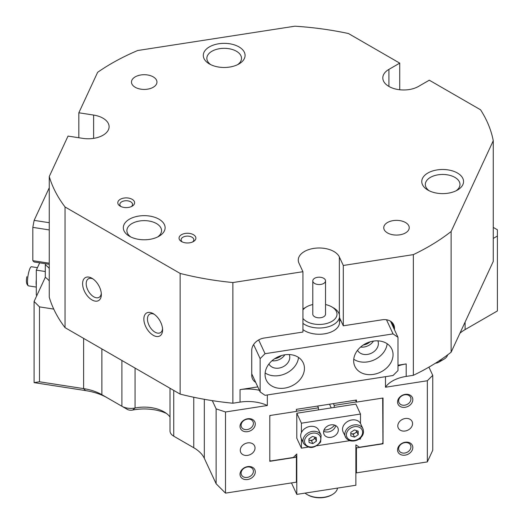 <?xml version="1.0" encoding="UTF-8"?>
<svg xmlns="http://www.w3.org/2000/svg" width="524" height="524" viewBox="0 0 524 524"><rect width="100%" height="100%" fill="white"/><g stroke="black" fill="none" stroke-linecap="round" stroke-linejoin="round"><path stroke-width="0.79" d="M305.053 493.11A17.836 10.297 0 0 0 307.123 494.538A17.836 10.297 0 0 0 332.347 494.538A17.836 10.297 0 0 0 336.965 489.92A17.836 10.297 0 0 0 337.515 488.086M332.347 494.538L331.627 494.957A16.82 9.707 180 0 1 307.843 494.957L307.123 494.538M370.101 341.838A10.447 8.24 -24.9 0 1 363.315 344.989M281.486 355.547A10.447 8.24 -24.9 0 1 274.707 358.691M153.231 335.288A13.251 7.65 60 0 1 143.858 319.064A13.251 7.65 60 0 1 153.231 313.653L153.231 313.653A13.251 7.65 60 0 1 162.597 329.878A13.251 7.65 60 0 1 153.231 335.288M154.18 314.256A10.703 6.177 -120 0 0 149.681 314.164A10.703 6.177 -120 0 0 148.037 322.738A10.703 6.177 -120 0 0 155.032 332.17A10.703 6.177 -120 0 0 160.383 332.701A10.703 6.177 -120 0 0 162.551 328.758M91.962 299.918A13.251 7.65 60 0 1 82.596 283.687A13.251 7.65 60 0 1 91.962 278.277L91.962 278.277A13.251 7.65 60 0 1 101.335 294.508A13.251 7.65 60 0 1 91.962 299.918M92.912 278.886A10.703 6.177 -120 0 0 88.412 278.788A10.703 6.177 -120 0 0 86.774 287.368A10.703 6.177 -120 0 0 93.763 296.8A10.703 6.177 -120 0 0 99.115 297.331A10.703 6.177 -120 0 0 101.283 293.388M412.814 447.509A7.899 6.229 -24.9 0 1 405.183 455.14A7.899 6.229 -24.9 0 1 397.552 449.867A7.899 6.229 -24.9 0 1 405.183 442.236A7.899 6.229 -24.9 0 1 412.814 447.509M398.633 448.786A6.373 5.024 155.1 0 0 399.013 450.516A6.373 5.024 155.1 0 0 405.864 452.788A6.373 5.024 155.1 0 0 410.94 446.887A6.373 5.024 155.1 0 0 410.567 445.151A6.373 5.024 155.1 0 0 403.716 442.878A6.373 5.024 155.1 0 0 398.633 448.786M255.28 471.882A7.899 6.229 -24.9 0 1 247.649 479.512A7.899 6.229 -24.9 0 1 240.018 474.24A7.899 6.229 -24.9 0 1 247.649 466.609A7.899 6.229 -24.9 0 1 255.28 471.882M241.099 473.159A6.373 5.024 155.1 0 0 241.472 474.888A6.373 5.024 155.1 0 0 248.33 477.161A6.373 5.024 155.1 0 0 253.406 471.253A6.373 5.024 155.1 0 0 253.033 469.524A6.373 5.024 155.1 0 0 246.182 467.251A6.373 5.024 155.1 0 0 241.099 473.159M255.28 424.021A7.899 6.229 -24.9 0 1 247.649 431.652A7.899 6.229 -24.9 0 1 240.018 426.385A7.899 6.229 -24.9 0 1 247.649 418.755A7.899 6.229 -24.9 0 1 255.28 424.021M241.099 425.305A6.373 5.024 155.1 0 0 241.472 427.034A6.373 5.024 155.1 0 0 248.33 429.307A6.373 5.024 155.1 0 0 253.406 423.399A6.373 5.024 155.1 0 0 253.033 421.669A6.373 5.024 155.1 0 0 246.182 419.397A6.373 5.024 155.1 0 0 241.099 425.305M412.814 399.655A7.899 6.229 -24.9 0 1 405.183 407.286A7.899 6.229 -24.9 0 1 397.552 402.013A7.899 6.229 -24.9 0 1 405.183 394.382A7.899 6.229 -24.9 0 1 412.814 399.655M398.633 400.932A6.373 5.024 155.1 0 0 399.013 402.661A6.373 5.024 155.1 0 0 405.864 404.934A6.373 5.024 155.1 0 0 410.94 399.026A6.373 5.024 155.1 0 0 410.567 397.297A6.373 5.024 155.1 0 0 403.716 395.024A6.373 5.024 155.1 0 0 398.633 400.932M120.251 206.181L120.251 206.181A8.41 4.854 180 0 1 120.251 199.317A8.41 4.854 180 0 1 132.146 199.317A8.41 4.854 180 0 1 132.146 206.181A8.41 4.854 180 0 1 120.251 206.181M131.328 206.6A6.373 3.681 0 0 0 132.572 204.412A6.373 3.681 0 0 0 130.705 201.812A6.373 3.681 0 0 0 123.762 201.019A6.373 3.681 0 0 0 119.826 204.412A6.373 3.681 0 0 0 121.077 206.6M181.52 241.557L181.52 241.557A8.41 4.854 180 0 1 181.52 234.687A8.41 4.854 180 0 1 193.415 234.687A8.41 4.854 180 0 1 193.415 241.557A8.41 4.854 180 0 1 181.52 241.557M192.59 241.97A6.373 3.681 0 0 0 193.834 239.789A6.373 3.681 0 0 0 191.967 237.182A6.373 3.681 0 0 0 185.024 236.389A6.373 3.681 0 0 0 181.094 239.789A6.373 3.681 0 0 0 182.339 241.97M237.582 64.675A17.331 10.002 0 0 0 241.512 58.328A17.331 10.002 0 0 0 236.442 51.254A17.331 10.002 0 0 0 211.932 51.254A17.331 10.002 0 0 0 206.856 58.328A17.331 10.002 0 0 0 210.792 64.675M209.41 63.948L209.41 63.948A20.895 12.065 180 0 1 209.41 46.885A20.895 12.065 180 0 1 238.964 46.885A20.895 12.065 180 0 1 238.964 63.948A20.895 12.065 180 0 1 209.41 63.948M157.613 236.979A17.331 10.002 0 0 0 161.549 230.632A17.331 10.002 0 0 0 156.473 223.558A17.331 10.002 0 0 0 131.963 223.558A17.331 10.002 0 0 0 126.893 230.632A17.331 10.002 0 0 0 130.823 236.979M129.441 219.189A20.895 12.065 180 0 1 158.995 219.189A20.895 12.065 180 0 1 158.995 236.252L158.995 236.252A20.895 12.065 180 0 1 129.441 236.252A20.895 12.065 180 0 1 129.441 219.189M427.885 190.081L427.885 190.081A20.895 12.065 180 0 1 427.885 173.018A20.895 12.065 180 0 1 457.432 173.018A20.895 12.065 180 0 1 457.432 190.081A20.895 12.065 180 0 1 427.885 190.081M456.057 190.808A17.331 10.002 0 0 0 459.987 184.461A17.331 10.002 0 0 0 454.911 177.387A17.331 10.002 0 0 0 436.027 175.219A17.331 10.002 0 0 0 425.331 184.461A17.331 10.002 0 0 0 429.261 190.808M405.497 222.517A12.74 7.356 0 0 0 391.611 220.925A12.74 7.356 0 0 0 383.751 227.717A12.74 7.356 0 0 0 387.478 232.918A12.74 7.356 0 0 0 401.364 234.516A12.74 7.356 0 0 0 409.231 227.717A12.74 7.356 0 0 0 405.497 222.517M153.231 76.871A12.74 7.356 0 0 0 139.345 75.273A12.74 7.356 0 0 0 131.478 82.072A12.74 7.356 0 0 0 135.212 87.272A12.74 7.356 0 0 0 149.098 88.864A12.74 7.356 0 0 0 156.958 82.072A12.74 7.356 0 0 0 153.231 76.871M493.261 140.733L451.131 231.51L451.131 352.187L493.261 261.411L493.261 140.733A224.252 129.474 180 0 0 480.567 109.804L429.287 80.198L418.473 86.44A20.895 12.065 180 0 1 388.919 86.44A20.895 12.065 180 0 1 382.802 77.912A20.895 12.065 180 0 1 388.919 69.378L399.733 63.135L348.447 33.529A224.252 129.474 180 0 0 294.888 26.2L137.655 50.52A224.252 129.474 180 0 0 97.615 72.332L78.842 112.778L93.613 115.064A20.895 12.065 180 0 1 102.979 118.188A20.895 12.065 180 0 1 109.103 126.716A20.895 12.065 180 0 1 82.799 138.369L68.028 136.083L49.256 176.529L49.256 297.213A224.252 129.474 180 0 0 53.743 309.088L39.49 306.881L39.49 381.786L83.611 388.611A40.774 23.541 180 0 1 101.885 394.703L121.895 406.257A12.74 7.356 -0 0 0 135.068 408.006A28.034 16.185 180 0 1 164.038 411.864L164.038 411.864A28.034 16.185 180 0 1 170.018 416.973M267.338 394.958L267.338 405.511A30.582 17.652 0 0 0 240.051 402.118L232.879 403.225L232.879 282.547L302.938 271.707L298.975 263.179A20.895 12.065 180 0 1 298.267 260.061A20.895 12.065 180 0 1 311.164 248.913A20.895 12.065 180 0 1 333.939 251.527A20.895 12.065 180 0 1 339.349 256.937L343.305 265.465L413.357 254.625L413.357 375.308L406.185 376.415A30.582 17.652 0 0 0 385.494 387.236L427.335 380.758L432.745 375.354L432.745 450.26L427.335 461.906L427.335 380.758M240.267 450.273A7.644 6.033 155.1 0 0 240.713 452.35A7.644 6.033 155.1 0 0 248.939 455.081A7.644 6.033 155.1 0 0 255.031 447.987A7.644 6.033 155.1 0 0 254.585 445.911A7.644 6.033 155.1 0 0 246.359 443.186A7.644 6.033 155.1 0 0 240.267 450.273M397.801 425.901A7.644 6.033 155.1 0 0 398.253 427.977A7.644 6.033 155.1 0 0 406.473 430.708A7.644 6.033 155.1 0 0 412.571 423.615A7.644 6.033 155.1 0 0 412.119 421.545A7.644 6.033 155.1 0 0 403.893 418.814A7.644 6.033 155.1 0 0 397.801 425.901M232.879 282.547A224.252 129.474 180 0 1 180.145 273.43L65.048 206.973A224.252 129.474 180 0 1 49.256 176.529M451.131 231.51A224.252 129.474 180 0 1 413.357 254.625M78.842 137.76L78.842 112.778M343.305 265.465L343.305 325.804L382.192 319.784A12.74 10.048 155.1 0 1 393.753 324.828A12.74 10.048 155.1 0 1 394.5 328.286L394.5 329.812M397.978 365.981A30.582 17.652 180 0 1 406.185 363.931L397.978 365.202M257.801 386.889L240.051 389.633A30.582 17.652 180 0 1 259.387 390.308M302.938 271.707L302.938 332.046L264.044 338.065A12.74 10.048 155.1 0 0 251.736 350.373L251.736 375.341A12.74 10.048 155.1 0 0 252.483 378.8A12.74 10.048 155.1 0 0 255.712 382.382M339.545 317.714L343.305 325.804M390.544 321.284L397.978 337.299L393.052 333.893L265.059 353.7L260.133 358.619L260.133 391.913L265.059 395.312L393.052 375.512L397.978 370.586L397.978 337.299M399.733 63.135L399.733 89.755M107.296 397.827L101.885 394.703L107.296 397.827A48.418 27.955 0 0 0 85.589 390.59L34.086 382.625L34.086 301.477L45.3 277.314A30.582 17.652 0 0 1 49.256 280.916M34.086 301.477L39.49 306.881M451.131 352.187A224.252 129.474 180 0 1 428.927 367.127L432.745 375.354M428.927 367.127A224.252 129.474 180 0 1 413.357 375.308M170.018 388.264L170.018 430.99A12.74 7.356 -0 0 0 173.745 436.191L193.756 447.745A40.774 23.541 180 0 1 204.314 458.297L216.13 483.77L216.13 408.864L212.312 400.637A224.252 129.474 180 0 1 180.145 394.107L180.145 273.43M216.13 408.864L225.497 411.982L225.497 493.13L296.387 482.165L296.387 457.197L269.801 461.31L269.801 415.532L296.387 411.419L296.387 409.342L356.444 400.048L356.444 402.131L383.031 398.017L383.031 443.795L356.444 447.902L356.444 472.871L427.335 461.906M267.338 405.511L225.497 411.982M232.879 403.225A224.252 129.474 180 0 1 212.312 400.637M459.915 333.264A40.774 23.541 180 0 1 465.102 329.596L497.4 310.948L497.4 236.042L493.261 238.433M497.4 236.042L497.4 229.8L493.261 227.409M45.778 263.788L45.3 264.83L45.3 277.314M385.494 376.677L385.494 387.236M355.868 471.626L356.444 472.871M438.83 361.023A12.74 7.356 0 0 0 443.926 359.228L438.523 362.346A5.096 2.941 180 0 1 435.883 363.158A35.678 20.6 0 0 0 435.431 363.211M443.926 359.228A12.74 7.356 0 0 0 447.227 355.927L447.765 354.768M179.156 439.315L173.745 436.191L179.156 439.315A5.096 2.941 180 0 1 179.129 439.302L173.745 436.191L173.745 390.419M166.416 413.423A35.678 20.6 0 0 0 132.572 410.076A5.096 2.941 180 0 1 127.306 409.375L121.895 406.257L121.895 360.479M65.048 206.973L65.048 327.657A224.252 129.474 180 0 1 53.743 309.088M465.102 329.596L465.102 322.09M193.756 447.745L193.756 397.257M180.145 394.107L65.048 327.657M355.547 400.185L356.444 402.131M356.444 447.902L355.868 446.658M383.031 443.795L382.684 443.035M296.387 457.197L295.497 455.284M225.497 493.13L216.13 483.77M39.49 381.786L34.086 382.625M45.3 264.83A30.582 17.652 180 0 1 49.256 268.432M304.437 368.411A20.384 16.08 155.1 0 0 303.239 362.877A20.384 16.08 155.1 0 0 281.309 355.599A20.384 16.08 155.1 0 0 265.059 374.503A20.384 16.08 155.1 0 0 266.257 380.038A20.384 16.08 155.1 0 0 288.187 387.315A20.384 16.08 155.1 0 0 304.437 368.411M268.93 363.99A11.214 8.843 155.1 0 0 281.047 367.606A11.214 8.843 155.1 0 0 289.772 357.276A11.214 8.843 155.1 0 0 289.255 354.558M393.052 354.702A20.384 16.08 155.1 0 0 391.854 349.167A20.384 16.08 155.1 0 0 369.924 341.89A20.384 16.08 155.1 0 0 353.667 360.794A20.384 16.08 155.1 0 0 354.872 366.328A20.384 16.08 155.1 0 0 376.802 373.605A20.384 16.08 155.1 0 0 393.052 354.702M357.545 350.281A11.214 8.843 155.1 0 0 369.662 353.897A11.214 8.843 155.1 0 0 378.387 343.567A11.214 8.843 155.1 0 0 377.87 340.849M339.362 320.878A20.384 11.77 180 0 1 339.545 322.476A20.384 11.77 180 0 1 324.441 333.847A20.384 11.77 180 0 1 302.938 329.603M271.976 360.761A11.214 8.843 155.1 0 0 284.827 354.8M251.736 373.815L260.133 391.913M260.133 358.619L253.609 344.563M258.673 339.938L265.059 353.7M393.052 333.893L386.502 319.778M340.908 320.636L339.545 320.852M360.591 347.052A11.214 8.843 155.1 0 0 373.435 341.091M353.752 359.248A20.384 16.08 155.1 0 0 374.326 359.831A20.384 16.08 155.1 0 0 387.164 343.744M265.137 372.957A20.384 16.08 155.1 0 0 285.711 373.533A20.384 16.08 155.1 0 0 298.556 357.453M329.537 404.214L331.253 407.908M334.607 425.115A10.703 8.443 -24.9 0 1 324.015 430.027M382.671 398.07L382.946 442.773L381.957 443.756L359.346 447.254L355.868 444.85L355.868 485.25L296.794 494.387L291.475 482.925M296.794 494.387L296.794 453.994L293.309 457.472L270.698 460.969L269.801 460.347M382.946 398.659L382.199 398.148M270.463 415.434L269.801 416.089M296.387 411.222L318.454 407.81L318.454 409.886M317.636 406.054L318.454 407.81M333.395 403.618L334.207 405.373L356.359 401.941M334.207 407.449L334.207 405.373M312.789 304.536A17.836 10.297 0 0 0 306.547 306.874A17.836 10.297 0 0 0 302.938 309.881M302.938 318.435A17.836 10.297 0 0 0 312.867 323.793A17.836 10.297 0 0 0 334.148 319.738A17.836 10.297 0 0 0 331.777 306.874A17.836 10.297 0 0 0 325.535 304.536M331.777 306.874L333.578 307.916A20.384 11.77 180 0 1 339.545 316.241A20.384 11.77 180 0 1 311.97 327.251A20.384 11.77 180 0 1 302.938 323.36M302.938 309.114A20.384 11.77 180 0 1 304.745 307.916L306.547 306.874M321.409 277.425A6.373 3.681 0 0 0 312.789 280.864A6.373 3.681 0 0 0 316.915 284.309A6.373 3.681 0 0 0 325.535 280.864A6.373 3.681 0 0 0 321.409 277.425M312.789 280.864L312.789 314.158A6.373 3.681 0 0 0 316.915 317.596A6.373 3.681 0 0 0 325.535 314.158L325.535 280.864M338.334 429.962A7.644 6.033 155.1 0 0 337.882 427.885A7.644 6.033 155.1 0 0 329.655 425.154A7.644 6.033 155.1 0 0 323.563 432.241A7.644 6.033 155.1 0 0 324.015 434.317A7.644 6.033 155.1 0 0 332.236 437.049A7.644 6.033 155.1 0 0 338.334 429.962M307.994 447.136L301.411 448.158L296.794 438.208L296.794 413.24L355.868 404.102L360.486 414.045L360.486 423.451M360.486 438.031L360.486 439.014L358.868 439.263M349.842 440.664L317.027 445.741M301.411 448.158L301.411 438.778M301.411 432.588L301.411 423.189L360.486 414.045M296.794 413.24L301.411 423.189M335.727 425.599A7.644 6.033 -24.9 0 1 330.978 431.167A7.644 6.033 -24.9 0 1 323.662 431.2M314.976 437.167A3.825 3.013 -24.9 0 1 314.616 438.123A3.825 3.013 -24.9 0 1 313.319 439.512A3.825 3.013 -24.9 0 1 309.632 440.212A3.825 3.013 -24.9 0 1 308.937 439.918M301.739 431.946A9.681 7.637 -24.9 0 1 310.64 426.353A9.681 7.637 -24.9 0 1 318.808 430.263L321.114 435.234A9.681 7.637 -24.9 0 0 312.952 431.324A9.681 7.637 -24.9 0 0 304.051 436.918A9.681 7.637 -24.9 0 0 303.547 443.389L301.241 438.418A9.681 7.637 -24.9 0 1 301.739 431.946M315.068 437.193L315.121 438.267L311.518 440.756L308.937 440.009M309.062 442.505L308.885 438.935L312.487 436.446L316.267 437.54L316.437 441.11L312.835 443.599L309.062 442.505M315.121 438.267L316.437 441.11M311.518 440.756L312.835 443.599M362.962 428.763C364.494 433.341 362.654 437.101 357.453 440.036C352.711 441.87 348.945 441.247 346.154 438.169L343.089 431.94A9.681 7.637 -24.9 0 1 347.89 421.329A9.681 7.637 -24.9 0 1 359.949 422.626A9.681 7.637 -24.9 0 1 360.656 423.785L362.962 428.763A9.681 7.637 -24.9 0 0 362.254 427.604A9.681 7.637 -24.9 0 0 350.196 426.3A9.681 7.637 -24.9 0 0 345.395 436.918A9.681 7.637 -24.9 0 0 346.102 438.077M356.883 430.735L356.89 431.92L353.209 434.304L350.811 433.518M356.818 430.715A3.825 3.013 -24.9 0 1 355.049 433.112A3.825 3.013 -24.9 0 1 351.362 433.702A3.825 3.013 -24.9 0 1 350.811 433.466M354.486 429.949L358.187 431.16L358.213 434.763L354.532 437.147L350.825 435.935L350.805 432.333L354.486 429.949M356.89 431.92L358.213 434.763M353.209 434.304L354.532 437.147M36.307 270.129L36.307 295.097L36.994 295.209L36.307 295.097L36.307 270.129L45.3 271.524L36.307 270.129L39.686 262.845L36.307 270.129M36.307 279.534A9.681 2.044 98.8 0 0 36.307 285.691A9.681 2.044 98.8 0 1 36.307 279.534M49.256 264.325L34.132 261.987L32.816 260.67L32.816 227.377L34.132 220.375L49.256 187.788M49.256 229.925L32.816 227.377M32.816 260.67L49.256 263.212M34.132 220.375L49.256 222.713M93.613 115.064L93.613 138.369M388.919 69.378L388.919 86.44M406.185 363.931L406.185 376.415M240.051 402.118L240.051 389.633M447.227 355.167L447.227 355.927M101.885 394.703L101.885 348.925M85.589 390.59L83.611 388.611L83.611 338.373M204.314 458.297L204.314 399.308M135.068 368.084L135.068 408.006L132.572 410.076M435.883 363.158L436.23 362.706M391.592 322.018L394.5 328.286M339.349 256.937L339.349 314.583M319.856 442.099A8.41 6.635 155.1 0 0 316.437 433.361A8.41 6.635 155.1 0 0 305.466 437.946A8.41 6.635 155.1 0 0 308.891 446.684A8.41 6.635 155.1 0 0 319.856 442.099M347.491 438.097A8.41 6.635 155.1 0 0 358.606 438.843A8.41 6.635 155.1 0 0 361.521 428.999A8.41 6.635 155.1 0 0 350.412 428.252A8.41 6.635 155.1 0 0 347.491 438.097M28.519 285.881L36.307 287.08L28.519 285.881A9.681 2.044 98.8 0 1 27.838 276.986A9.681 2.044 98.8 0 1 31.479 266.736L37.453 267.659L31.479 266.736A9.681 2.044 98.8 0 0 27.838 276.986A9.681 2.044 98.8 0 0 28.519 285.881C26.455 284.63 25.905 281.578 26.855 276.731M339.545 322.476L339.545 316.241M303.547 443.389C308.728 449.258 314.42 448.806 320.636 442.014L321.114 435.234"/></g></svg>
